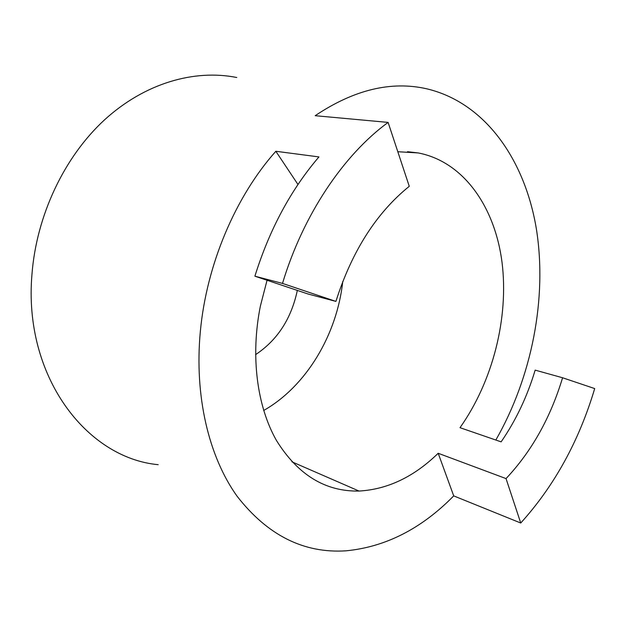 <?xml version="1.0" encoding="UTF-8"?>
<svg xmlns="http://www.w3.org/2000/svg" width="626" height="626" viewBox="0 0 626 626"><rect width="100%" height="100%" fill="white"/><g stroke="black" fill="none" stroke-linecap="round" stroke-linejoin="round"><path stroke-width="0.94" d="M520.738 523.015C554.378 485.823 579.027 441.009 594.7 388.582L562.578 377.76C550.559 417.659 531.709 451.276 506.035 478.593L520.738 523.015L453.717 495.894C421.509 528.696 385.585 547.007 345.943 550.825C303.837 553.548 267.552 535.347 237.097 496.238C208.849 456.816 194.201 396.203 200.359 331.264C206.58 264.516 235.509 196.509 275.839 151.273L318.939 156.923C290.808 189.788 269.462 229.539 254.892 276.191L282.498 283.414L335.904 301.403L308.062 294.009L254.892 276.191M495.831 440.039C531.881 377.032 547.374 298.312 536.388 229.03C525.05 160.248 485.541 102.695 426.674 88.79C391.125 80.746 353.956 89.714 315.168 115.7L388.104 122.399C343.51 154.982 303.164 214.781 282.498 283.414M342.782 281.418C336.968 334.714 306.294 386.289 263.679 410.492M297.334 290.409C291.278 318.775 277.357 340.184 255.572 354.637M335.904 301.403C351.929 251.237 376.382 212.871 409.263 186.305L388.104 122.399M397.815 151.727L418.176 152.932C463.663 161.649 494.939 207.003 502.036 262.388C508.93 318.055 492.748 381.461 460 427.683L501.129 441.862C515.941 420.351 527.28 396.446 535.16 370.13L562.578 377.76M453.717 495.894L438.184 453.271L506.035 478.593M438.184 453.271C414.013 476.832 387.627 489.422 359.027 491.05C325.332 491.707 297.804 474.837 276.434 440.446C256.965 406.211 250.361 355.983 260.377 306.083L267.052 280.26M297.976 184.498L275.839 151.273M158.19 464.68C86.466 458.044 23.232 376.101 31.949 274.47C36.441 215.422 64.322 156.891 104.417 119.957C144.692 83.148 194.287 69.016 236.777 77.507M418.176 152.932L407.526 151.695M359.027 491.05L291.896 461.808"/></g></svg>
